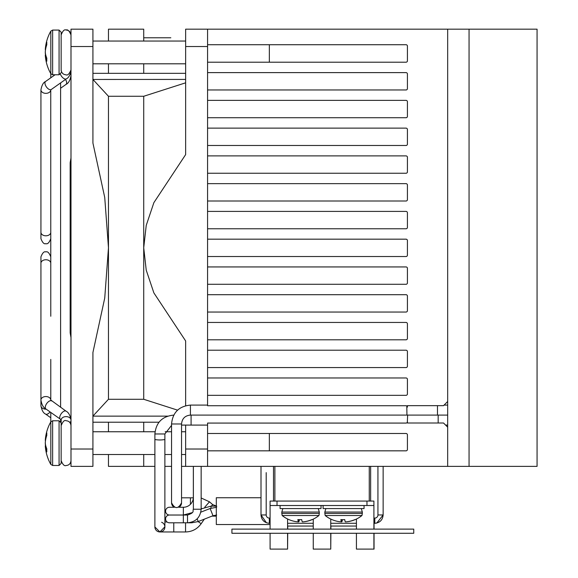 <?xml version="1.0" encoding="UTF-8"?>
<svg xmlns="http://www.w3.org/2000/svg" width="578" height="578" viewBox="0 0 578 578"><rect width="100%" height="100%" fill="white"/><g stroke="black" fill="none" stroke-linecap="round" stroke-linejoin="round"><path stroke-width="0.87" d="M207.567 395.316L207.567 377.969L406.038 377.969A1.387 1.387 0 0 1 407.425 379.356L407.425 393.929A1.387 1.387 0 0 1 406.038 395.316L207.567 395.316L207.567 405.727L406.038 405.727A1.387 1.387 0 0 1 407.425 407.114L407.425 405.655L443.514 405.655L447.675 401.493L447.675 29.175L537.063 29.175L537.063 466.381L469.054 466.381L469.054 29.175L469.054 466.381L447.675 466.381L447.675 29.175L185.639 29.175L185.639 154.608L153.871 202.661L146.234 225.398L143.72 247.781L143.72 96.273L108.469 96.273L92.921 79.453L185.639 79.424M207.567 44.723L406.038 44.723A1.387 1.387 0 0 1 407.425 46.11L407.425 60.82A1.387 1.387 0 0 1 406.038 62.207L207.567 62.207L207.567 29.175M185.639 29.175C129.407 29.175 129.407 29.175 185.639 29.175M70.993 449.027L70.993 466.381L92.921 466.381L92.921 352.501L104.734 298.089L108.469 247.781L104.734 197.466L92.921 143.055L92.921 29.175L70.993 29.175L70.993 449.027L92.921 449.027M92.921 29.175C113.801 29.175 113.801 29.175 92.921 29.175M92.921 466.381C113.801 466.381 113.801 466.381 92.921 466.381M185.639 425.09L185.639 466.381L207.567 466.381L207.567 423.074L406.038 423.074A1.387 1.387 0 0 0 407.425 421.687L407.425 423.002L443.514 423.002L447.675 427.171L447.675 466.381L207.567 466.381M185.639 466.381L181.543 466.381M171.55 466.381L164.882 466.381M154.89 466.381L143.72 466.381L143.72 454.51M92.921 416.102L108.469 399.282L143.72 399.282L143.72 247.781L146.234 270.157L153.871 292.894L185.639 340.955L185.639 405.72M117.782 466.381L133.72 466.381M108.469 454.51L108.469 466.381L143.72 466.381M185.639 73.341L92.921 73.341M185.639 82.82L143.72 96.273M108.469 399.282L108.469 96.273M143.72 73.341L143.72 63.804M143.72 41.045L143.72 29.175L108.469 29.175L108.469 41.045M108.469 73.341L108.469 63.804M167.598 416.131L92.921 416.131M143.72 399.282L177.576 410.149M92.921 422.215L159.001 422.215M108.469 431.752L108.469 422.215M143.72 431.752L143.72 422.215M170.828 37.78L143.72 37.78M207.567 350.21L406.038 350.21A1.387 1.387 0 0 1 407.425 351.597L407.425 366.17A1.387 1.387 0 0 1 406.038 367.557L207.567 367.557L207.567 62.207M70.162 162.7L70.162 332.856L70.162 162.7L70.993 157.96M345.658 521.905L345.658 521.883A29.117 29.045 90 0 0 355.051 519.665M344.741 519.665A26.805 26.747 90 0 1 343.585 519.651M342.422 519.665A29.117 1.994 -90 0 1 341.779 521.905L341.779 519.644M341.779 521.905A29.117 29.045 90 0 1 341.511 521.883L341.511 519.636M332.119 519.665A26.805 1.835 -90 0 1 332.039 519.651A26.805 1.835 -90 0 1 331.96 519.593A29.117 29.045 -90 0 0 341.511 521.905A29.117 1.994 -90 0 1 340.854 519.593A26.805 26.747 -90 0 0 344.734 519.593A29.117 1.994 90 0 0 345.391 521.905A29.117 29.045 -90 0 0 354.943 519.593A26.805 1.835 90 0 0 355.13 519.651A29.182 29.182 0 0 0 361.965 515.511L325.197 515.511L324.843 513.43L362.319 513.43L362.319 512.043L324.843 512.043L324.843 513.43M302.626 521.905L302.626 521.883A29.117 29.045 90 0 0 312.026 519.665M301.716 519.665A26.805 26.747 90 0 1 300.56 519.651M299.397 519.665A29.117 1.994 -90 0 1 298.754 521.905L298.754 519.644M298.754 521.905A29.117 29.045 90 0 1 298.486 521.883L298.486 519.636M289.087 519.665A26.805 1.835 -90 0 1 289.007 519.651A26.805 1.835 -90 0 1 288.928 519.593A29.117 29.045 -90 0 0 298.486 521.905A29.117 1.994 -90 0 1 297.829 519.593A26.805 26.747 -90 0 0 301.709 519.593A29.117 1.994 90 0 0 302.359 521.905A29.117 29.045 -90 0 0 311.918 519.593A26.805 1.835 90 0 0 312.106 519.651A29.182 29.182 0 0 0 318.94 515.511L282.172 515.511L281.818 513.43L319.294 513.43L319.294 512.043L281.818 512.043L281.818 513.43M279.925 29.175L258.229 29.175M366.972 501.075L366.972 505.519L373.908 505.519L373.908 501.075L270.092 501.075L270.092 505.519L277.028 505.519L277.028 501.075M366.972 505.519L277.028 505.519M270.092 533.277L270.092 549.1L287.577 549.1L287.577 533.277M270.092 505.519L270.092 529.116M313.254 519.123L313.254 529.116M313.254 533.277L313.254 549.1L330.746 549.1L330.746 533.277M287.577 529.116L287.577 518.993M356.424 519.058L356.424 529.116M356.424 533.277L356.424 549.1L374.045 549.1L374.045 533.277M330.746 529.116L330.746 519.058M373.908 505.519L373.908 529.116M373.908 533.277L373.908 549.1M377.933 466.381L377.933 514.955L383.142 514.955L383.142 466.381M261.003 466.381L261.003 514.955L266.444 522.772M273.495 466.381L273.495 501.075M370.65 501.075L370.65 466.381M231.923 533.277L231.923 529.116L413.747 529.116L413.747 533.277L231.923 533.277M374.045 529.116L374.045 523.285M330.746 549.1L330.883 533.277M330.883 529.116L330.883 526.059M287.577 549.1L287.721 533.277M287.721 529.116L287.721 526.059M61.152 431.752L61.152 420.083A4.92 3.475 -0 0 1 66.073 416.608A4.92 3.475 -0 0 1 70.993 420.083C70.198 415.329 68.544 412.352 66.029 411.153L50.777 400.027A4.92 3.475 -0 0 0 45.857 396.551A4.92 3.475 -0 0 0 40.937 400.027L40.937 263.236A4.92 3.475 -0 0 1 45.857 259.753A4.92 3.475 -0 0 1 50.777 263.236M45.77 445.862L45.279 445.862A43.054 33.531 180 0 0 45.308 446.23A43.097 43.097 0 0 0 50.821 464.423L50.821 421.839A43.097 43.097 0 0 0 45.308 440.031A43.054 33.531 0 0 1 46.811 432.936A41.529 26.046 0 0 0 46.811 435.379A43.054 33.531 180 0 0 45.279 442.835A43.054 27.007 0 0 0 46.811 448.846A41.529 32.346 180 0 0 46.811 451.873A43.054 27.007 180 0 1 45.279 445.862A43.054 33.531 180 0 0 45.308 446.23M61.152 463.397L61.152 422.865L59.072 420.784L59.072 465.478L61.152 463.397L61.152 454.51M269.348 450.833L269.348 433.486M45.539 445.862A43.054 33.531 0 0 1 45.279 443.427A43.054 27.007 180 0 1 45.308 443.131M45.308 440.031A43.054 33.531 0 0 0 45.279 440.4L45.539 440.4M61.152 422.865L61.152 430.762M45.77 55.156L45.279 55.156A43.054 33.531 180 0 0 45.308 55.524A43.097 43.097 0 0 0 50.821 73.717L50.821 31.133A43.097 43.097 0 0 0 45.308 49.325A43.054 33.531 0 0 1 46.811 42.237A41.529 26.046 0 0 0 46.811 44.672A43.054 33.531 180 0 0 45.279 52.128A43.054 27.007 0 0 0 46.811 58.14A41.529 32.346 180 0 0 46.811 61.167A43.054 27.007 180 0 1 45.279 55.156A43.054 33.531 180 0 0 45.308 55.524M269.348 62.207L269.348 44.723M45.539 55.156A43.054 33.531 0 0 1 45.279 52.721A43.054 27.007 180 0 1 45.308 52.425M45.308 49.325A43.054 33.531 0 0 0 45.279 49.694L45.539 49.694M61.152 68.211L61.152 32.158L59.072 30.078L59.072 74.772L61.152 72.691M207.567 89.973L406.038 89.973A1.387 1.387 0 0 0 407.425 88.579L407.425 74.006A1.387 1.387 0 0 0 406.038 72.618L207.567 72.618M207.567 117.731L406.038 117.731A1.387 1.387 0 0 0 407.425 116.337L407.425 101.764A1.387 1.387 0 0 0 406.038 100.377L207.567 100.377M207.567 145.49L406.038 145.49A1.387 1.387 0 0 0 407.425 144.103L407.425 129.523A1.387 1.387 0 0 0 406.038 128.135L207.567 128.135M207.567 173.248L406.038 173.248A1.387 1.387 0 0 0 407.425 171.861L407.425 157.281A1.387 1.387 0 0 0 406.038 155.894L207.567 155.894M207.567 201.007L406.038 201.007A1.387 1.387 0 0 0 407.425 199.62L407.425 185.047A1.387 1.387 0 0 0 406.038 183.652L207.567 183.652M207.567 228.765L406.038 228.765A1.387 1.387 0 0 0 407.425 227.378L407.425 212.805A1.387 1.387 0 0 0 406.038 211.411L207.567 211.411M207.567 256.524L406.038 256.524A1.387 1.387 0 0 0 407.425 255.136L407.425 240.564A1.387 1.387 0 0 0 406.038 239.176L207.567 239.176M207.567 284.282L406.038 284.282A1.387 1.387 0 0 0 407.425 282.895L407.425 268.322A1.387 1.387 0 0 0 406.038 266.935L207.567 266.935M207.567 312.041L406.038 312.041A1.387 1.387 0 0 0 407.425 310.653L407.425 296.081A1.387 1.387 0 0 0 406.038 294.693L207.567 294.693M207.567 339.799L406.038 339.799A1.387 1.387 0 0 0 407.425 338.412L407.425 323.839A1.387 1.387 0 0 0 406.038 322.452L207.567 322.452M207.567 367.557L207.567 377.969M207.567 450.833L406.038 450.833A1.387 1.387 0 0 0 407.425 449.446L407.425 434.873A1.387 1.387 0 0 0 406.038 433.486L207.567 433.486M216.309 524.535L270.092 524.535L216.309 524.535L216.309 497.745L261.003 497.745L216.309 497.745M323.109 505.519L323.109 508.575L364.053 508.575L364.053 505.519M280.084 505.519L280.084 508.575L321.028 508.575L321.028 505.519M193.348 466.381L193.348 497.268A9.992 9.992 0 0 1 183.349 507.253L178.71 507.253M169.47 515.027A3.887 3.887 0 0 1 165.583 511.14A3.887 3.887 0 0 1 169.47 507.253L169.47 507.253A3.887 3.887 0 0 0 165.583 511.14A3.887 3.887 0 0 0 169.47 515.027A3.887 3.887 0 0 0 165.583 518.914A3.887 3.887 0 0 0 169.47 522.801A3.887 3.887 0 0 1 165.583 518.914A3.887 3.887 0 0 1 169.47 515.027L183.349 515.027L183.349 507.253M445.595 425.09L447.675 425.09M407.338 422.186L407.635 415.098M191.087 415.098L191.087 425.09L207.567 425.09M211.945 516.14L216.309 516.14M173.768 522.801L173.768 531.962L185.552 531.962C192.12 531.782 197.322 529.029 201.166 523.69L204.345 519.138M164.882 521.963L167.064 521.963M154.89 526.905A5 5 0 0 0 155.605 529.535M155.908 529.983A5 5 0 0 0 164.809 527.837A5 5 0 0 0 161.609 522.274M171.55 425.372L164.889 433.97L154.89 433.97L154.89 526.963L159.889 531.962L164.882 526.833M164.889 526.97L164.882 439.526C161.551 440.111 158.22 440.111 154.89 439.526M164.889 433.97L164.889 439.526M191.087 425.09L181.543 425.09M190.422 415.098L190.422 405.099C178.956 406.218 172.67 412.511 171.55 423.977L181.543 423.977C182.07 418.58 185.025 415.618 190.422 415.098L447.675 415.098M406.941 415.098L406.796 405.951M174.267 507.253A5 4.992 -0 0 1 171.55 502.788C174.867 509.16 178.205 509.167 181.543 502.788A5 4.992 -0 0 1 178.826 507.253M171.55 502.622L171.55 423.977M185.639 46.529L207.567 46.529M70.993 46.529L92.921 46.529M207.567 449.027L185.639 449.027M377.933 514.955A3.121 3.121 0 0 1 374.811 518.083L374.811 523.285L373.908 523.285L374.811 523.285C379.869 522.794 382.643 520.012 383.142 514.955C382.643 520.012 379.869 522.794 374.811 523.285L373.908 523.285L374.811 523.285C379.869 522.794 382.643 520.012 383.142 514.955L376.798 523.047M269.326 523.285L269.326 518.083A3.121 3.121 0 0 1 266.205 514.955L261.003 514.955C261.494 520.012 264.269 522.794 269.326 523.285L270.092 523.285L269.326 523.285M266.205 514.955L266.205 472.623M374.811 518.083L373.908 518.083M270.092 518.083L269.326 518.083M274.882 501.075L274.882 466.381M369.263 466.381L369.263 501.075M70.639 423.804A4.92 3.475 -0 0 1 70.993 425.105L70.379 421.767M61.152 420.083L60.35 419.18A4.92 2.457 -54.7 0 1 59.715 417.627A4.92 2.457 -54.7 0 1 62.142 412.598A4.92 2.457 -54.7 0 1 66.029 411.153M60.35 419.18L45.9 408.964A4.92 2.457 -54.7 0 1 45.257 407.403A4.92 2.457 -54.7 0 1 47.685 402.375A4.92 2.457 -54.7 0 1 51.579 400.93M40.937 256.834L40.937 263.236L40.937 256.834C42.505 252.846 44.145 251.206 45.857 251.914C47.569 251.206 49.209 252.846 50.777 256.834M46.175 409.159A4.92 3.475 180 0 1 45.857 409.166A4.92 3.475 180 0 1 40.937 405.684C41.775 410.293 43.321 413.089 45.575 414.072L50.777 417.75M50.091 411.926A4.92 2.457 125.3 0 1 45.575 414.072M61.152 425.105A4.92 3.475 -0 0 1 61.514 423.804M70.379 73.789A4.92 3.475 180 0 1 70.993 75.472C70.198 80.226 68.544 83.203 66.029 84.402A4.92 2.457 -125.3 0 0 66.672 82.849A4.92 2.457 -125.3 0 0 65.509 79.432M40.937 95.522L40.937 232.32A4.92 3.475 0 0 0 45.857 235.802A4.92 3.475 0 0 0 50.777 232.32M50.777 238.721C49.209 242.709 47.569 244.35 45.857 243.641C44.145 244.35 42.505 242.709 40.937 238.721L40.937 89.872C41.775 85.262 43.321 82.466 45.575 81.484A4.92 2.457 54.7 0 0 44.94 83.037A4.92 2.457 54.7 0 0 47.36 88.066A4.92 2.457 54.7 0 0 51.254 89.511L66.354 78.839C68.609 77.857 70.155 75.061 70.993 70.451A4.92 3.475 -0 0 1 70.639 71.751M60.437 74.266A4.92 2.457 54.7 0 0 66.354 78.839M61.152 70.451A4.92 3.475 -0 0 0 61.514 71.751M40.937 89.872A4.92 3.475 0 0 0 45.857 93.347A4.92 3.475 0 0 0 50.77 89.98M59.072 465.478L52.634 465.478L52.634 420.784L50.821 421.839M59.072 74.772L52.634 74.772L52.634 30.078L50.821 31.133L52.634 30.078L59.072 30.078M183.349 522.801L183.349 515.027L187.51 515.027L187.51 522.801L169.47 522.801M193.377 466.381L193.377 509.232L201.151 509.232C200.32 517.491 195.776 522.013 187.51 522.801L191.694 522.801L198.218 521.558L197.149 518.834M191.694 522.151L191.694 522.801M200.819 512.173L210.132 508.495L212.993 515.728L198.218 521.558M438.175 423.002L438.175 415.098M210.999 508.178L210.999 506.14L216.309 506.14M203.651 520.027L203.08 519.636M201.166 523.69L198.095 521.609M185.552 531.962L185.552 522.801M437.481 415.098L437.481 405.655M211.367 506.14L212.697 504.63L216.728 506.147M204.756 507.202L209.489 501.82L212.697 504.63M190.422 504.319L190.422 497.824L181.543 497.824M70.993 337.595L70.162 332.856M361.973 515.511L362.319 513.43M325.197 515.511A29.182 29.182 0 0 0 332.039 519.651M324.843 512.043L325.869 508.575M362.319 512.043L361.293 508.575M318.948 515.511L319.294 513.43M282.165 515.511A29.182 29.182 0 0 0 289.007 519.651M281.818 512.043L282.844 508.575M319.294 512.043L318.268 508.575M376.206 523.169L374.811 523.285C379.869 522.794 382.643 520.012 383.142 514.955C382.643 520.012 379.869 522.794 374.811 523.285L373.908 523.285M383.142 514.955L383.142 514.955C382.643 520.012 379.869 522.794 374.811 523.285M356.424 523.285L330.746 523.285L356.424 523.285M313.254 523.285L287.577 523.285M287.577 526.059L313.254 526.059M356.424 526.059L330.746 526.059M45.9 408.964C43.386 407.757 41.732 404.781 40.937 400.027M66.073 465.528C69.006 465.297 70.646 463.657 70.993 460.615C70.646 463.657 69.006 465.297 66.073 465.528C64.36 466.244 62.72 464.604 61.152 460.615C62.72 464.604 64.36 466.244 66.073 465.528M61.152 425.639C62.865 421.441 64.505 419.801 66.073 420.726C69.006 420.965 70.646 422.597 70.993 425.639M40.937 263.236L40.937 405.684M50.777 316.253L50.748 90.016L51.254 89.511M50.777 412.41L50.777 421.926L50.777 412.41M50.777 77.806L50.777 73.63L50.777 77.806M60.611 407.317L60.611 82.9M60.611 419.382L60.611 421.463M50.777 359.408L50.777 400.684M40.937 232.32L40.937 238.721M61.152 40.063L61.152 69.916C61.449 72.9 63.089 74.54 66.073 74.829C67.655 75.617 69.295 73.984 70.993 69.916M66.073 30.027C69.006 30.258 70.646 31.898 70.993 34.94C69.295 30.872 67.655 29.24 66.073 30.027C64.389 29.189 62.749 30.829 61.152 34.94C62.749 30.829 64.389 29.189 66.073 30.027M66.029 84.402L60.611 88.239M61.152 41.045L61.152 34.94M45.575 81.484L55.069 74.772M52.634 465.478L50.821 464.423L52.634 465.478M92.921 454.51L154.89 454.51M164.882 454.51L171.55 454.51M181.543 454.51L185.639 454.51M92.921 431.752L155.027 431.752M165.171 431.752L171.55 431.752M181.543 431.752L185.639 431.752M59.072 420.784L52.634 420.784M92.921 63.804L185.639 63.804M92.921 41.045L185.639 41.045M52.634 74.772L50.821 73.717M192.257 512.635L183.363 515.027M174.375 507.253L169.47 507.253M193.377 509.232C192.243 511.003 195.451 512.354 187.51 515.027M201.151 466.381L201.151 509.232M187.59 515.027L183.349 515.027M212.993 515.728L216.663 515.027M210.132 508.495L216.663 507.253M210.999 506.14L201.151 508.915M173.768 531.962L159.889 531.962M154.89 433.97C156.009 422.504 162.302 416.211 173.768 415.098M444.07 405.099L447.675 405.099M207.567 405.099L190.422 405.099M201.151 497.983L209.489 501.82M201.151 508.243L201.787 508.546M193.334 497.824L190.422 497.824M181.543 502.773L181.543 423.977"/></g></svg>
